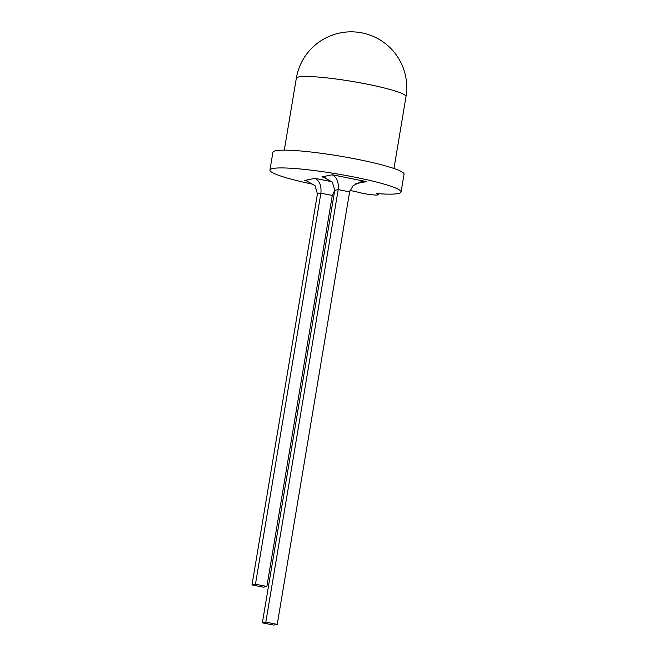 <?xml version="1.0" encoding="UTF-8"?>
<svg xmlns="http://www.w3.org/2000/svg" width="658" height="658" viewBox="0 0 658 658"><rect width="100%" height="100%" fill="white"/><g stroke="black" fill="none" stroke-linecap="round" stroke-linejoin="round"><path stroke-width="0.99" d="M313.833 184.421A66.474 7.279 9.5 0 1 269.936 170.06A66.474 7.279 9.5 0 1 354.539 177.117A66.474 7.279 9.5 0 1 401.067 192.004A66.474 7.279 9.5 0 1 376.376 193.559A12.091 1.324 -170.5 0 1 378.334 194.653A12.091 1.324 -170.5 0 1 368.677 194.349A12.091 1.324 -170.5 0 1 355.435 191.363A66.474 7.279 9.5 0 1 349.908 190.614M269.936 170.06L272.914 152.286A66.474 7.279 9.5 0 1 357.516 159.343A66.474 7.279 9.5 0 1 404.045 174.23L401.067 192.004M325.159 177.57L321.852 176.912L323.53 177.167L332.356 182.118L334.741 190.327L262.361 622.822L265.824 622.114L277.232 624.384L349.612 191.889L353.083 185.688L360.749 181.879L366.465 181.6L355.838 183.689M265.824 622.114L338.196 189.611L334.741 190.327M262.361 622.822L273.769 625.1L277.232 624.384M307.854 181.131L304.547 180.473L306.225 180.728L315.05 185.679L317.427 193.88L251.998 584.913L255.46 584.197L266.868 586.475L332.298 195.451L334.733 190.343M255.46 584.197L320.89 193.172L317.427 193.88M251.998 584.913L263.406 587.191L266.868 586.475M321.852 176.912L332.232 174.773C336.904 177.331 338.886 182.274 338.196 189.611L349.612 191.889M304.547 180.473L314.927 178.334C319.591 180.892 321.581 185.836 320.89 193.172L332.298 195.451M367.09 84.15A55.601 6.087 9.5 0 1 406.002 96.603A55.601 55.601 0 0 0 362.04 32.9A55.601 55.601 0 0 0 296.33 78.253A55.601 6.087 9.5 0 1 298.683 76.961A55.601 6.087 9.5 0 1 367.09 84.15M332.232 174.773L366.465 181.6M314.927 178.334L332.027 181.748M284.297 150.147L296.33 78.253M393.969 168.506L406.002 96.603M378.49 193.715L378.334 194.653"/></g></svg>
